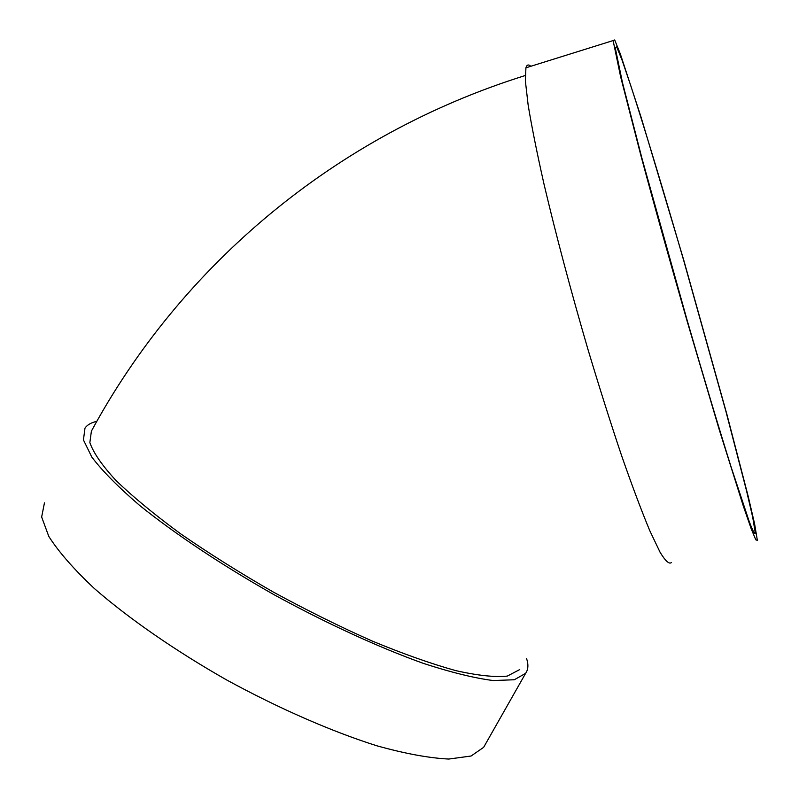 <?xml version="1.0" encoding="UTF-8"?>
<svg xmlns="http://www.w3.org/2000/svg" width="799" height="799" viewBox="0 0 799 799"><rect width="100%" height="100%" fill="white"/><g stroke="black" fill="none" stroke-linecap="round" stroke-linejoin="round"><path stroke-width="1.2" d="M671.559 562.466C669.302 564.563 665.467 561.138 660.044 552.189L649.777 530.676C641.557 510.921 632.189 486.012 621.702 455.949C610.756 423.38 599.56 388.014 588.094 349.862C570.726 290.397 556.024 235.086 543.959 183.92C536.928 152.669 531.655 126.362 528.139 104.999L525.372 80.929L525.922 67.815C526.831 64.659 528.469 64.15 530.826 66.287M525.193 75.535C335.071 135.001 181.013 265.658 91.396 431.14L89.858 442.576C93.353 452.743 102.052 465.368 115.955 480.459C132.874 496.778 154.407 514.546 180.544 533.752C208.899 553.367 239.7 572.733 272.938 591.839C306.736 610.256 339.875 626.686 372.354 641.118C403.525 653.991 431.33 663.819 455.77 670.621C477.672 675.554 494.841 677.382 507.275 676.104L519.75 669.562M526.511 658.336C528.608 664.488 528.309 669.492 525.622 673.337L514.306 679.759L493.243 680.548C474.436 678.141 451.145 672.418 423.35 663.37C379.026 647.49 326.741 623.55 274.247 594.826C222.252 565.392 175.181 534.032 139.755 505.527C118.462 487.25 102.492 471.12 91.845 457.138L83.436 439.939L84.994 428.094C87.301 424.818 91.226 422.581 96.789 421.363M485.173 744.628L483.635 747.345L471.07 756.024L448.798 759.05C429.243 758.101 405.293 753.697 376.958 745.827C331.905 731.584 279.3 708.653 226.956 680.129C175.211 650.716 128.829 618.546 94.392 588.553C73.808 569.188 58.607 551.809 48.799 536.409L41.648 517.013L44.444 502.901M757.352 540.344L755.774 539.814L751.13 528.578L743.36 506.186L719.23 429.612L687.35 321.897C670.041 261.752 654.501 206.082 640.728 154.886L620.563 76.474L613.113 40.569L614.691 39.95L620.324 53.933L640.828 116.404L683.904 260.664L727.06 414.981L748.204 496.399L754.586 523.814L757.352 540.344M755.395 533.432C754.885 534.891 752.828 530.926 749.212 521.537L731.105 466.986C718.84 427.845 703.49 376.649 687.14 320.269L641.967 158.402L622.411 82.367L615.17 47.491L616.698 46.871L622.151 60.384L630.84 85.873C644.723 128.529 664.129 192.829 683.954 261.343L725.981 411.595L746.526 490.726L752.718 517.323L755.395 533.432M483.635 747.345L525.622 673.337M525.922 67.815L613.113 40.569M753.697 532.514L755.345 532.084"/></g></svg>
